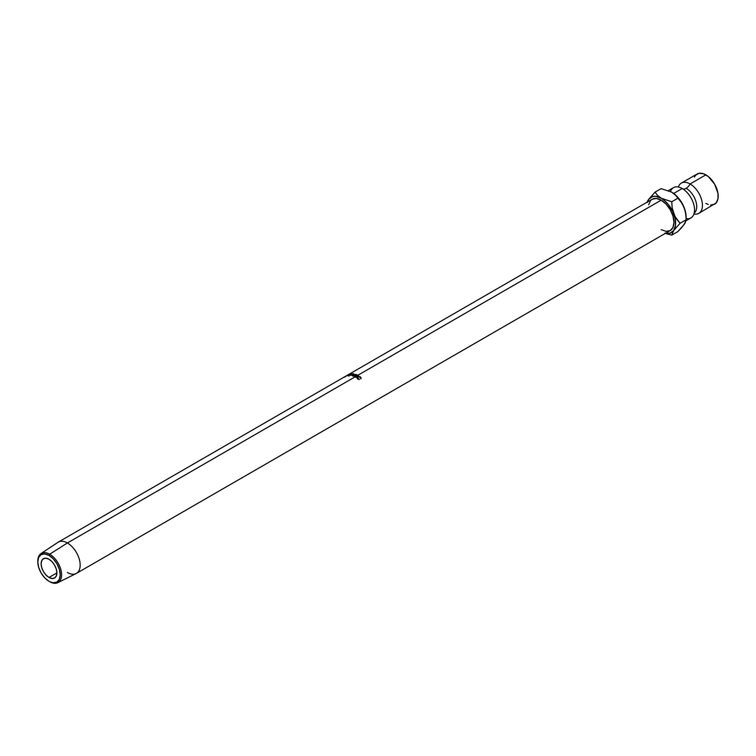 <?xml version="1.0" encoding="UTF-8"?>
<svg xmlns="http://www.w3.org/2000/svg" width="756" height="756" viewBox="0 0 756 756"><rect width="100%" height="100%" fill="white"/><g stroke="black" fill="none" stroke-linecap="round" stroke-linejoin="round"><path stroke-width="1.13" d="M710.574 205.027L714.581 204.252A17.464 10.083 -120 0 0 717.264 190.257A17.464 10.083 -120 0 0 705.849 174.863A17.464 10.083 -120 0 0 697.117 174.003L681.354 183.103A17.464 10.083 60 0 0 678.349 187.006A17.464 10.083 60 0 1 690.086 183.963A7.428 4.29 -60 0 1 686.146 188.291A14.95 8.628 60 0 1 695.615 200.548A14.95 8.628 60 0 1 694.556 212.748A14.95 8.628 -120 0 0 695.615 200.548A14.95 8.628 -120 0 0 686.146 188.291A7.428 4.29 120 0 0 690.086 183.963A17.464 10.083 60 0 1 702.163 202.221A17.464 10.083 60 0 1 695.133 214.156M37.809 561.491A16.821 9.715 60 0 1 40.994 553.562A16.821 9.715 60 0 1 49.698 554.214L49.008 555.414A15.848 9.148 60 0 1 60.206 574.815A15.848 9.148 60 0 1 49.008 581.288L49.698 581.685A16.821 9.715 -120 0 0 61.586 574.815A16.821 9.715 -120 0 0 49.698 554.214A16.821 9.715 60 0 1 60.763 569.315A16.821 9.715 60 0 1 57.806 582.687A16.821 9.715 60 0 1 49.698 581.685L53.289 582.782L56.927 582.073L59.355 579.276L60.206 574.815L59.355 569.372L56.927 563.778L53.289 558.873L49.008 555.414L44.717 553.921L41.079 554.63L38.65 557.427L37.8 561.888L38.65 567.331L41.079 572.925L44.717 577.83L49.008 581.288A15.848 9.148 60 0 1 37.8 561.888A15.848 9.148 60 0 1 49.008 555.414L49.698 554.214L67.397 542.978L49.698 554.214A16.821 9.715 -120 0 0 37.8 561.084L37.8 561.888M49.008 577.452A11.151 6.435 60 0 1 41.722 567.633A11.151 6.435 60 0 1 43.432 558.693A11.151 6.435 60 0 1 49.008 559.251L52.022 561.68L54.574 565.129L56.284 569.07L56.889 572.906L49.008 577.452L45.984 575.023L43.432 571.574L41.722 567.633L41.117 563.796L41.722 560.668L43.432 558.693L45.984 558.202L49.008 559.251A11.151 6.435 60 0 1 56.284 569.07A11.151 6.435 60 0 1 54.574 578.009L52.022 578.501L49.008 577.452L56.889 572.906L56.284 576.034L54.574 578.009A11.151 6.435 60 0 1 49.008 577.452M57.806 582.687L76.11 573.558A18.078 10.433 -120 0 0 79.285 559.194A18.078 10.433 -120 0 0 67.397 542.978A18.078 10.433 60 0 1 79.2 558.901A18.078 10.433 60 0 1 76.432 573.388A18.078 10.433 60 0 1 67.397 572.49M355.093 376.875L67.397 542.978L355.093 376.875A18.078 10.433 -120 0 0 354.186 376.384L356.964 374.787A18.078 10.433 60 0 1 357.871 375.269A18.078 10.433 60 0 1 358.533 375.666L358.25 375.836A18.078 10.433 -120 0 0 357.588 375.43L356.737 375.93A18.078 10.433 60 0 1 357.39 376.327L357.106 376.497A18.078 10.433 -120 0 0 356.445 376.091L355.377 376.705A18.078 10.433 60 0 1 356.038 377.112L355.755 377.272A18.078 10.433 -120 0 0 355.093 376.875A18.078 10.433 -120 0 0 354.186 376.384L356.964 374.787A18.078 10.433 -120 0 1 357.871 375.269L661.188 200.151L357.871 375.269A18.078 10.433 -120 0 1 358.533 375.666L358.25 375.836A18.078 10.433 -120 0 0 357.588 375.43A18.078 10.433 -120 0 0 356.936 375.07L356.076 375.571A18.078 10.433 60 0 1 356.737 375.93L357.588 375.43A18.078 10.433 -120 0 0 356.936 375.07L356.076 375.571A18.078 10.433 -120 0 1 356.737 375.93A18.078 10.433 -120 0 1 357.39 376.327L357.106 376.497A18.078 10.433 -120 0 0 356.445 376.091A18.078 10.433 -120 0 0 355.792 375.732L354.725 376.346A18.078 10.433 60 0 1 355.377 376.705L356.445 376.091A18.078 10.433 -120 0 0 355.792 375.732L354.725 376.346A18.078 10.433 -120 0 1 355.377 376.705A18.078 10.433 -120 0 1 356.038 377.112L355.755 377.272A18.078 10.433 -120 0 0 355.093 376.875M76.432 573.388L670.222 230.561A18.078 10.433 -120 0 0 672.991 216.084A18.078 10.433 -120 0 0 661.188 200.151L666.074 204.101L670.222 209.695L672.991 216.084L673.965 222.292L672.991 227.376L670.222 230.561L666.074 231.364L661.188 229.663M358.845 378.973L357.012 378.094L357.512 376.696L359.78 376.573L360.962 377.594L361.037 378.312L359.601 376.79L357.749 376.875L357.418 378.066L358.845 378.973M681.354 183.103A17.464 10.083 60 0 1 690.086 183.963L705.849 174.863L690.086 183.963A17.464 10.083 60 0 1 701.492 199.357A17.464 10.083 60 0 1 698.818 213.353A17.464 10.083 60 0 1 693.942 213.995M682.432 188.669A7.428 4.29 120 0 0 686.146 188.291A7.428 4.29 -60 0 1 682.611 188.754M686.042 220.724L690.937 217.898A17.464 10.083 -120 0 0 693.611 203.903A17.464 10.083 -120 0 0 682.205 188.518A17.464 10.083 -120 0 0 670.487 191.514M686.146 218.569A17.464 10.083 -120 0 0 694.471 208.24A17.464 10.083 -120 0 0 684.813 190.342A17.464 10.083 -120 0 0 682.205 188.518L673.662 193.451L682.205 188.518A17.464 10.083 -120 0 0 673.473 187.649L668.37 190.597M683.159 225.619L685.049 222.935M664.93 233.188L669.986 233.226L673.7 230.476L675.514 225.364L675.146 218.654L672.651 211.368L668.408 204.63L664.93 200.954L657.512 195.388L655.074 192.119L661.113 188.631L671.697 192.156L675.363 195.001L681.421 202.532L684.208 207.73A20.44 11.803 -120 0 1 686.146 217.189L685.049 210.168L681.912 202.948L677.225 196.617L671.583 192.1M698.818 213.353L716.121 202.977L717.964 198.894L717.964 193.338L714.581 184.086L708.259 176.526L703.439 173.748L698.988 173.304L695.586 175.269L694.443 177.084M705.849 203.383L708.259 204.498M686.146 217.189L686.146 219.769L680.107 223.256L686.146 219.769L685.73 213.608L684.208 207.73L685.73 213.608L686.146 219.769L684.208 224.409L677.801 231.638L671.763 235.125L665.252 233.434L671.763 235.125L673.7 230.476L680.107 223.256L676.488 218.985L673.7 213.797L672.178 207.909L671.763 201.748L661.188 198.223L657.512 195.388L655.074 192.119L661.113 188.631L671.697 192.156L675.363 195.001L681.421 202.532L684.208 207.73A20.44 11.803 -120 0 0 671.697 192.156A20.44 11.803 -120 0 0 671.621 192.119M647.382 202.013A20.44 11.803 60 0 1 648.667 199.338L655.074 192.119L648.667 199.338A20.44 11.803 60 0 1 661.188 198.223L655.66 196.305L652.39 196.598L648.667 199.338L647.23 202.532M648.648 204.8L650.557 200.576L652.144 199.263L656.293 198.45L661.188 200.151A18.078 10.433 -120 0 0 652.144 199.263L348.837 374.371A18.078 10.433 60 0 1 349.168 374.201L347.316 375.43A18.078 10.433 -120 0 0 347.08 375.515L347.59 375.099A18.078 10.433 -120 0 0 347.448 375.184L348.762 374.418A18.078 10.433 60 0 1 348.837 374.371M686.146 219.769L685.144 222.944L681.449 227.821L677.801 231.638L671.763 235.125L673.7 230.476L680.107 223.256L674.966 216.528L672.178 207.909L671.763 201.748L677.801 198.261L671.763 201.748L661.188 198.223A20.44 11.803 60 0 1 673.7 213.797A20.44 11.803 60 0 1 673.7 230.476A20.44 11.803 60 0 1 665.45 233.32M647.155 202.032L647.75 200.784L647.155 202.032M648.667 199.338L647.75 200.784L648.667 199.338M346.059 375.978A18.078 10.433 -120 0 0 345.983 376.025A18.078 10.433 -120 0 1 346.163 375.921L347.448 375.184A18.078 10.433 -120 0 1 347.59 375.099L348.043 375.912L347.59 375.099L347.08 375.515A18.078 10.433 -120 0 1 347.316 375.43L349.593 374.012L350.019 374.834L349.168 374.201A18.078 10.433 -120 0 0 348.762 374.418L346.135 375.94A18.078 10.433 -120 0 0 346.059 375.978L58.354 542.08A18.078 10.433 60 0 1 67.397 542.978A18.078 10.433 -120 0 0 58.042 542.279L40.994 553.562M352.126 375.562A18.078 10.433 -120 0 0 352.069 375.543L353.109 374.154L350.85 375.26A18.078 10.433 -120 0 0 350.614 375.222L353.742 373.672A18.078 10.433 60 0 1 353.77 373.681L352.589 375.269L356 374.343A18.078 10.433 60 0 1 356.029 374.362L353.619 376.119A18.078 10.433 -120 0 0 353.373 376.015L355.112 374.749L352.126 375.562A18.078 10.433 -120 0 0 352.069 375.543L353.109 374.154L353.307 374.985L353.109 374.154L350.85 375.26A18.078 10.433 -120 0 0 350.614 375.222L353.742 373.672L353.95 374.513L353.742 373.672A18.078 10.433 -120 0 1 353.77 373.681L352.75 376.091L352.589 375.269L356 374.343L356.095 375.156L356 374.343A18.078 10.433 -120 0 1 356.029 374.362L353.619 376.119A18.078 10.433 -120 0 0 353.373 376.015L355.112 374.749L355.207 375.562L355.112 374.749L352.126 375.562M351.748 374.286L348.365 375.061L351.455 373.54L352.258 373.738L351.748 374.286M346.078 376.204A18.078 10.433 -120 0 0 345.964 376.327L344.679 377.064M348.828 375.193L351.606 374.371L351.738 373.502L349.045 374.541L349.423 375.382L349.045 374.541M352.05 374.352L351.738 373.502L352.05 374.352M351.606 374.371L351.738 373.502M349.423 375.874L349.244 374.494L351.455 373.662L351.379 374.352L348.866 374.74L349.423 375.874M351.635 375.203L351.379 374.352L351.635 375.203M351.455 373.662L351.379 374.352L351.455 373.662L349.244 374.494M349.168 374.201L349.612 375.014L349.168 374.201M349.546 375.156L349.13 374.324L348.1 374.834L348.535 375.647L347.732 375.014L348.185 375.826L347.732 375.014L349.13 374.324L349.546 375.156M349.036 374.286A18.078 10.433 -120 0 0 348.658 374.485A18.078 10.433 -120 0 1 349.036 374.286L349.13 374.324M360.139 377.102L361.037 378.312L360.442 376.951L357.512 376.696L356.879 377.509L357.522 378.643L359.28 379.323L357.805 378.482L357.749 376.875L360.139 377.102M357.683 379.143L357.805 378.482L357.683 379.143M357.182 378.236L357.749 376.875M359.062 379.663L359.232 379.039L359.062 379.663M360.319 377.622L360.848 378.926M349.102 375.023L351.379 374.352M348.724 375.968L348.365 375.118M352.249 373.653L352.523 374.494M349.064 375.808L348.714 374.957M352.164 374.636L351.88 373.804M350.094 374.825L349.688 374.003M349.338 374.173L349.763 375.004M49.698 581.685L49.008 581.288"/></g></svg>
